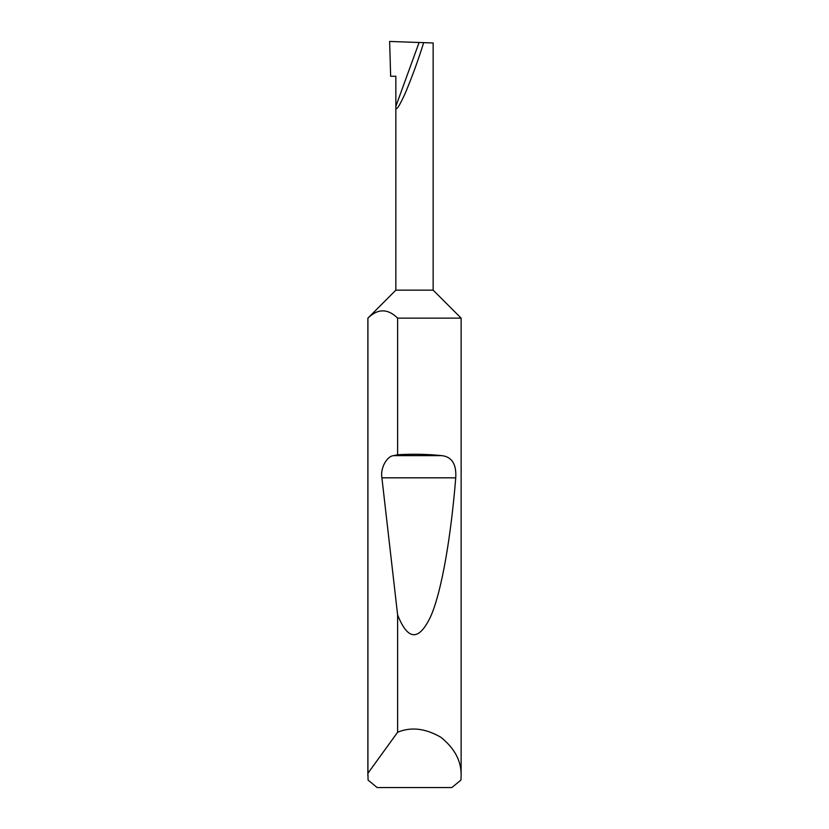 <?xml version="1.0" encoding="UTF-8"?>
<svg xmlns="http://www.w3.org/2000/svg" width="829" height="829" viewBox="0 0 829 829"><rect width="100%" height="100%" fill="white"/><g stroke="black" fill="none" stroke-linecap="round" stroke-linejoin="round"><path stroke-width="1.24" d="M395.847 290.15L433.152 290.15L461.131 318.129L397.619 318.129C387.734 308.45 377.837 308.45 367.931 318.129L395.847 290.15L395.847 106.361L419.101 42.476L389.63 41.45L390.656 76.268L395.847 76.268L395.847 106.361C395.651 111.77 398.728 107.501 405.101 93.573C412.179 76.703 418.376 59.719 423.671 42.642L419.101 42.476M461.131 775.737L460.924 780.089L451.846 787.55L377.154 787.55L368.076 780.089L367.931 773.25L397.619 732.266C411.008 726.66 425.422 728.328 440.841 737.25C454.738 748.4 461.504 761.219 461.131 775.737L461.131 318.129M397.619 454.748C413.246 453.877 427.93 454.168 441.691 455.629C451.888 456.758 456.572 464.157 455.743 477.825C451.038 535.679 442.023 590.414 430.811 616.237C418.956 641.325 407.899 640.869 397.619 614.88L381.9 477.825C380.19 468.478 386.615 456.271 393.578 455.629L397.619 454.748L397.619 318.129M397.619 732.266L397.619 614.88M367.869 775.737L367.869 318.129M433.152 290.15L433.152 42.973L423.671 42.642M367.931 773.25L367.931 318.129M393.578 455.629L441.691 455.629M381.9 477.825L455.743 477.825"/></g></svg>
